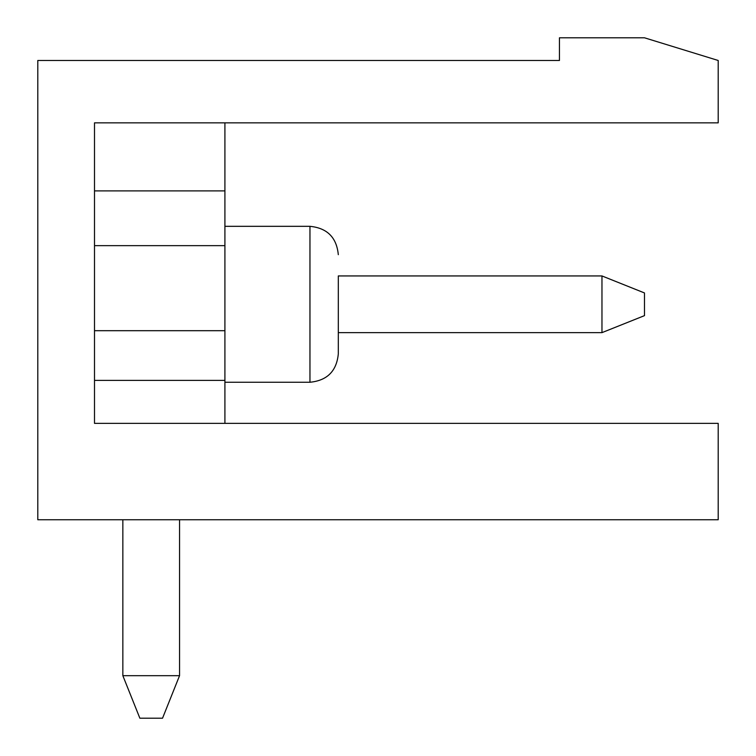 <?xml version="1.0" encoding="UTF-8"?>
<svg xmlns="http://www.w3.org/2000/svg" width="756" height="756" viewBox="0 0 756 756"><rect width="100%" height="100%" fill="white"/><g stroke="black" fill="none" stroke-linecap="round" stroke-linejoin="round"><path stroke-width="1.13" d="M644.49 292.95L644.49 315.63L601.965 332.64L601.965 275.94L338.31 275.94L601.965 275.94L644.49 292.95M224.91 382.252L309.96 382.252C327.178 380.57 336.628 371.12 338.31 353.902L338.31 332.64L601.965 332.64M122.85 519.75L122.85 675.675L179.55 675.675L179.55 519.75M122.85 675.675L139.86 718.2L162.54 718.2L179.55 675.675M601.965 275.94L338.31 275.94L601.965 275.94M718.2 519.75L37.8 519.75L37.8 60.48L559.44 60.48L559.44 37.8L644.49 37.8L718.2 60.48L718.2 122.85L94.5 122.85L94.5 423.36L718.2 423.36L718.2 519.75M224.91 122.85L224.91 380.372L94.5 380.372L94.5 423.36M224.91 380.372L224.91 423.36M224.91 330.693L94.5 330.693M224.91 245.643L94.5 245.643M224.91 190.89L94.5 190.89M224.91 226.327L309.96 226.327L309.96 382.252C327.178 380.57 336.628 371.12 338.31 353.902L338.31 275.94M309.96 226.327C327.178 228.01 336.628 237.46 338.31 254.677C336.628 237.46 327.178 228.01 309.96 226.327C327.178 228.01 336.628 237.46 338.31 254.677C336.628 237.46 327.178 228.01 309.96 226.327C327.178 228.01 336.628 237.46 338.31 254.677C336.628 237.46 327.178 228.01 309.96 226.327C327.178 228.01 336.628 237.46 338.31 254.677C336.628 237.46 327.178 228.01 309.96 226.327C327.178 228.01 336.628 237.46 338.31 254.677C336.628 237.46 327.178 228.01 309.96 226.327C327.178 228.01 336.628 237.46 338.31 254.677C336.628 237.46 327.178 228.01 309.96 226.327C327.178 228.01 336.628 237.46 338.31 254.677C336.628 237.46 327.178 228.01 309.96 226.327C327.178 228.01 336.628 237.46 338.31 254.677C336.628 237.46 327.178 228.01 309.96 226.327C327.178 228.01 336.628 237.46 338.31 254.677C336.628 237.46 327.178 228.01 309.96 226.327M309.96 382.252C327.178 380.57 336.628 371.12 338.31 353.902C336.628 371.12 327.178 380.57 309.96 382.252C327.178 380.57 336.628 371.12 338.31 353.902C336.628 371.12 327.178 380.57 309.96 382.252C327.178 380.57 336.628 371.12 338.31 353.902C336.628 371.12 327.178 380.57 309.96 382.252C327.178 380.57 336.628 371.12 338.31 353.902C336.628 371.12 327.178 380.57 309.96 382.252C327.178 380.57 336.628 371.12 338.31 353.902C336.628 371.12 327.178 380.57 309.96 382.252C327.178 380.57 336.628 371.12 338.31 353.902C336.628 371.12 327.178 380.57 309.96 382.252C327.178 380.57 336.628 371.12 338.31 353.902C336.628 371.12 327.178 380.57 309.96 382.252C327.178 380.57 336.628 371.12 338.31 353.902C336.628 371.12 327.178 380.57 309.96 382.252"/></g></svg>
